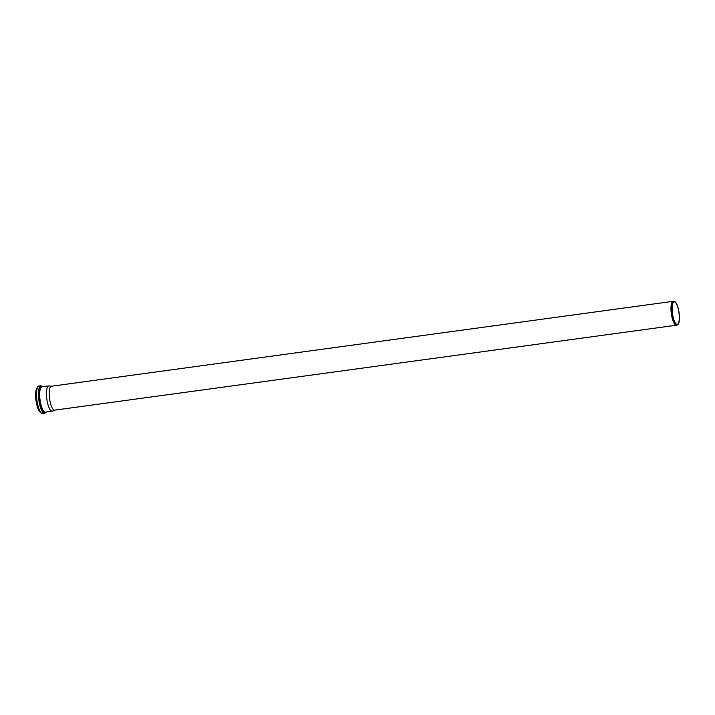<?xml version="1.0" encoding="UTF-8"?>
<svg xmlns="http://www.w3.org/2000/svg" width="715" height="715" viewBox="0 0 715 715"><rect width="100%" height="100%" fill="white"/><g stroke="black" fill="none" stroke-linecap="round" stroke-linejoin="round"><path stroke-width="1.07" d="M674.379 301.444L673.414 301.31A12.066 3.459 82.2 0 0 673.137 301.31A12.066 3.459 82.2 0 0 671.179 312.384A12.066 3.459 82.2 0 0 675.595 325.021A12.066 3.459 82.2 0 0 676.399 325.218A12.066 3.459 82.2 0 0 676.676 325.146L677.561 324.762A11.806 3.378 82.2 0 0 679.053 312.678A11.806 3.378 82.2 0 0 674.379 301.444A11.806 3.378 82.2 0 0 672.145 311.803A11.806 3.378 82.2 0 0 676.506 324.637A11.806 3.378 82.2 0 0 677.561 324.762M673.137 301.31L51.346 386.252A12.066 3.459 82.2 0 0 49.389 397.326A12.066 3.459 82.2 0 0 53.795 409.963A12.066 3.459 82.2 0 0 54.608 410.16L676.399 325.218M676.479 324.253A11.413 3.271 82.2 0 0 677.248 324.44A11.413 3.271 82.2 0 0 678.946 312.696A11.413 3.271 82.2 0 0 674.156 301.828A11.413 3.271 82.2 0 0 672.315 312.303A11.413 3.271 82.2 0 0 676.479 324.253M51.48 386.234L49.022 385.894A12.781 3.664 82.2 0 0 48.727 385.894A12.781 3.664 82.2 0 0 46.654 397.612A12.781 3.664 82.2 0 0 51.328 411A12.781 3.664 82.2 0 0 52.186 411.214A12.781 3.664 82.2 0 0 52.472 411.134L54.742 410.142M40.192 412.153A12.807 3.673 82.2 0 1 36.125 400.507A12.807 3.673 82.2 0 1 36.921 388.209A12.593 3.611 82.2 0 0 35.982 400.534A12.593 3.611 82.2 0 0 40.201 412.162M36.233 391.266A12.807 3.673 82.2 0 0 38.708 409.382M37.77 387.021A13.379 3.834 82.2 0 0 36.438 400.221A13.379 3.834 82.2 0 0 41.184 412.984M41.836 413.458A13.96 4.004 82.2 0 0 42.775 413.69L41.452 413.377C39.682 412.099 38.261 409.132 37.189 404.467L36.063 393.518L36.474 389.791C37.278 387.03 38.127 385.769 38.994 386.029A13.96 4.004 82.2 0 0 36.733 398.836A13.96 4.004 82.2 0 0 41.836 413.458M38.994 386.029L40.943 385.76A13.96 4.004 82.2 0 0 38.681 398.568A13.96 4.004 82.2 0 0 43.785 413.19A13.96 4.004 82.2 0 0 44.723 413.422L46.466 411.992M42.829 386.699A13.362 3.825 82.2 0 0 39.325 396.593A13.362 3.825 82.2 0 0 44.366 412.528A13.362 3.825 82.2 0 0 46.287 412.019M42.4 386.752A12.977 3.718 82.2 0 0 39.522 397.433A12.977 3.718 82.2 0 0 44.366 412.144A12.977 3.718 82.2 0 0 45.858 412.072M48.727 385.894L41.962 386.815A12.781 3.664 82.2 0 0 39.888 398.541A12.781 3.664 82.2 0 0 44.562 411.92A12.781 3.664 82.2 0 0 45.42 412.135L52.186 411.214M40.362 412.367L37.403 407.041L35.822 399.283L36 390.444L37.019 387.95M42.775 413.69L44.723 413.422M43.007 386.672L40.943 385.76"/></g></svg>
